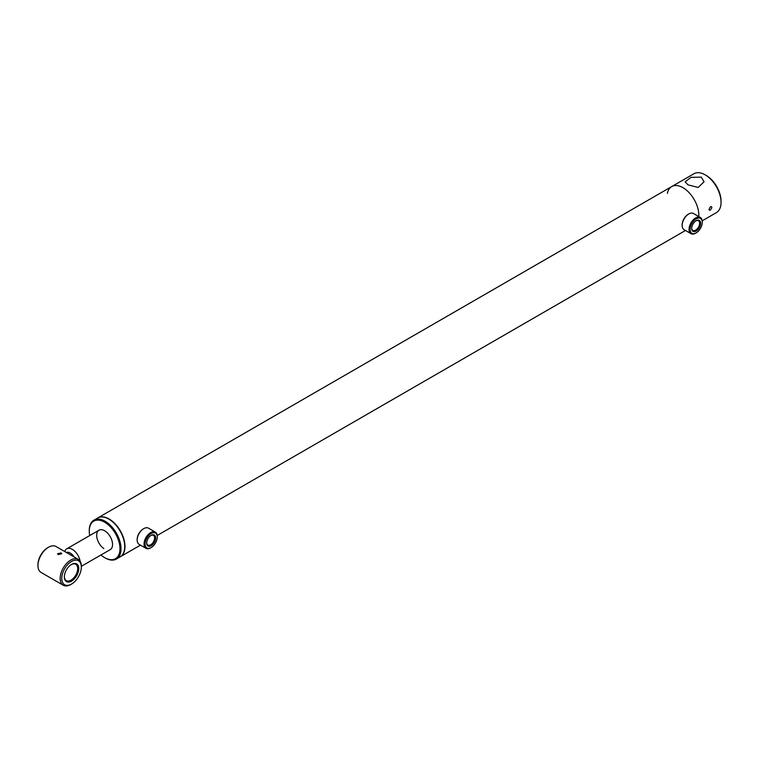 <?xml version="1.0" encoding="UTF-8"?>
<svg xmlns="http://www.w3.org/2000/svg" width="759" height="759" viewBox="0 0 759 759"><rect width="100%" height="100%" fill="white"/><g stroke="black" fill="none" stroke-linecap="round" stroke-linejoin="round"><path stroke-width="1.14" d="M120.207 556.831A22.447 12.96 -120 0 0 120.339 556.755A22.447 12.96 -120 0 0 124.988 546.48A22.447 12.96 -120 0 0 115.188 523.89A22.447 12.96 -120 0 0 97.892 517.875A22.447 12.96 -120 0 0 97.759 517.951M705.177 174.855L706.231 175.471A20.948 12.097 60 0 1 721.05 201.126L721.05 202.349A22.447 12.96 -120 0 0 705.177 174.855A22.447 12.96 -120 0 0 693.954 173.745L671.724 186.572A22.447 12.96 -120 0 1 689.03 192.587A22.447 12.96 -120 0 1 698.83 215.177A22.447 12.96 -120 0 1 698.783 216.571A22.447 12.96 -120 0 0 698.83 215.177A22.447 12.96 -120 0 0 689.03 192.587A22.447 12.96 -120 0 0 671.724 186.572A22.447 12.96 -120 0 0 667.398 193.393M66.394 552.495A8.235 4.753 60 0 1 74.059 556.916M64.733 551.537A11.224 6.48 60 0 1 66.185 549.212A11.224 6.48 60 0 1 66.735 548.823A11.224 6.48 60 0 1 74.619 551.091A11.224 6.48 60 0 1 80.122 561.195M696.183 220.698L696.183 220.698A6.338 3.662 -60 0 1 700.661 223.279A6.338 3.662 -60 0 1 696.183 231.049A6.338 3.662 -60 0 1 691.696 228.459A6.338 3.662 -60 0 1 696.183 220.698L696.183 220.698M691.705 228.146A5.598 3.226 120 0 0 692.853 230.413A5.598 3.226 120 0 0 695.652 230.138A5.598 3.226 120 0 0 699.305 225.205A5.598 3.226 120 0 0 698.451 220.727A5.598 3.226 120 0 0 695.908 220.86M695.652 233.203L696.183 232.899A8.605 4.971 120 0 0 702.265 222.359A8.605 4.971 120 0 0 696.183 218.848A8.605 4.971 120 0 0 690.092 229.389A8.605 4.971 120 0 0 696.183 232.899L695.652 233.203A9.355 5.398 120 0 1 690.975 233.668A9.355 5.398 120 0 1 689.542 226.173A9.355 5.398 120 0 1 695.652 217.928A9.355 5.398 120 0 1 700.329 217.463A9.355 5.398 120 0 1 702.265 221.751A9.355 5.398 120 0 1 702.265 222.064M682.161 225.1A8.605 4.971 120 0 1 682.161 224.806A8.605 4.971 120 0 1 688.242 214.266L688.774 213.962A9.355 5.398 120 0 0 682.161 225.414A9.355 5.398 120 0 0 684.096 229.692L690.975 233.668M700.329 217.463L693.451 213.497A9.355 5.398 120 0 0 688.774 213.962L688.242 214.266M151.876 535.01A6.338 3.662 -60 0 1 155.614 538.767A6.338 3.662 -60 0 1 150.491 546.044A6.338 3.662 -60 0 1 146.696 543.112A6.338 3.662 -60 0 1 151.183 535.342A6.338 3.662 -60 0 1 151.876 535.01M146.705 542.789A5.598 3.226 120 0 0 147.853 545.066A5.598 3.226 120 0 0 150.045 545.085A5.598 3.226 120 0 0 154.181 540.256A5.598 3.226 120 0 0 153.451 535.37A5.598 3.226 120 0 0 151.269 535.351A5.598 3.226 120 0 0 150.908 535.512M152.123 533.036A8.605 4.971 120 0 0 145.168 542.913A8.605 4.971 120 0 0 150.244 548.007A8.605 4.971 120 0 0 151.183 547.552A8.605 4.971 120 0 0 157.265 537.011A8.605 4.971 120 0 0 152.123 533.036M157.265 536.717A9.355 5.398 120 0 0 157.265 536.404A9.355 5.398 120 0 0 155.329 532.116A9.355 5.398 120 0 0 151.677 532.087A9.355 5.398 120 0 0 144.76 540.161A9.355 5.398 120 0 0 145.975 548.321A9.355 5.398 120 0 0 149.637 548.359A9.355 5.398 120 0 0 150.652 547.856A9.355 5.398 120 0 0 150.927 547.694M155.329 532.116L148.451 528.15A9.355 5.398 120 0 0 144.798 528.112A9.355 5.398 120 0 0 143.774 528.615A9.355 5.398 120 0 0 137.161 540.066A9.355 5.398 120 0 0 139.096 544.345L145.975 548.321M143.508 528.776A8.605 4.971 120 0 0 143.242 528.919A8.605 4.971 120 0 0 137.161 539.459A8.605 4.971 120 0 0 137.17 539.753M104.884 557.78A22.447 12.96 -120 0 0 105.15 557.941A22.447 12.96 -120 0 0 116.374 559.051L120.074 556.907A22.447 12.96 -120 0 0 123.793 539.915A22.447 12.96 -120 0 0 110.387 520.114A22.447 12.96 -120 0 0 97.626 518.027L93.926 520.171A22.447 12.96 -120 0 0 89.277 530.446A22.447 12.96 -120 0 0 89.277 530.75M116.374 559.051A22.447 12.96 -120 0 0 120.093 542.049A22.447 12.96 -120 0 0 106.687 522.249A22.447 12.96 -120 0 0 93.926 520.171M100.947 555A21.698 12.533 -120 0 0 103.139 556.689A21.698 12.533 -120 0 0 104.619 557.628A21.698 12.533 -120 0 0 119.95 549.62A21.698 12.533 -120 0 0 106.108 523.131A21.698 12.533 -120 0 0 89.277 531.053A21.698 12.533 -120 0 0 89.723 535.55M81.336 566.318L110.235 549.63A11.224 6.48 -120 0 0 112.095 541.139A11.224 6.48 -120 0 0 105.387 531.234A11.224 6.48 -120 0 0 99.012 530.19A11.224 6.48 -120 0 0 97.152 538.691A11.224 6.48 -120 0 0 103.85 548.596M711.923 207.615L710.405 210.101L709.409 210.224L709.01 209.304L710.405 206.742L711.468 206.657L711.923 207.615M701.278 177.113L690.994 177.359L685.149 181.799L687.91 184.826L698.185 187.454L704.039 181.799L701.278 177.113M702.217 220.822L716.401 212.624A22.447 12.96 -120 0 0 721.05 202.349M61.1 552.931L57.589 553.719L58.187 554.62L61.697 553.719L61.1 552.931M78.756 568.595A10.199 5.882 -60 0 1 71.545 581.081A10.199 5.882 -60 0 1 64.344 576.916A10.199 5.882 -60 0 1 71.545 564.43A10.199 5.882 -60 0 1 78.756 568.595M71.28 564.592A9.45 5.455 -60 0 1 75.748 564.269A9.45 5.455 -60 0 1 77.703 568.595A9.45 5.455 -60 0 1 73.576 578.102A9.45 5.455 -60 0 1 66.299 580.626A9.45 5.455 -60 0 1 64.344 576.603M81.336 567.106A13.842 7.988 -60 0 1 71.545 584.06A13.842 7.988 -60 0 1 61.764 578.405A13.842 7.988 -60 0 1 71.545 561.451A13.842 7.988 -60 0 1 81.336 567.106L81.336 566.186A14.962 8.643 -60 0 0 78.234 559.336L56.014 546.508A14.962 8.643 -60 0 0 48.529 547.248A14.962 8.643 -60 0 0 37.95 565.578L37.95 564.658A13.842 7.988 -60 0 1 47.741 547.704L48.529 547.248M71.545 584.06L70.758 584.515A14.962 8.643 -60 0 1 63.272 585.255A14.962 8.643 -60 0 1 60.17 578.405A14.962 8.643 -60 0 1 66.707 563.339A14.962 8.643 -60 0 1 78.234 559.336M63.272 585.255L41.052 572.428A14.962 8.643 -60 0 1 37.95 565.578M671.724 186.572L97.892 517.875M685.462 230.489L157.217 535.465M140.472 545.142L120.339 556.755M66.735 548.823L99.012 530.19M682.161 224.806L682.161 225.414M702.265 222.359L702.265 221.751M137.161 539.459L137.161 540.066M143.242 528.919L143.774 528.615M157.265 537.011L157.265 536.404M151.183 547.552L150.652 547.856M104.619 557.628L105.15 557.941M89.277 531.053L89.277 530.446"/></g></svg>
